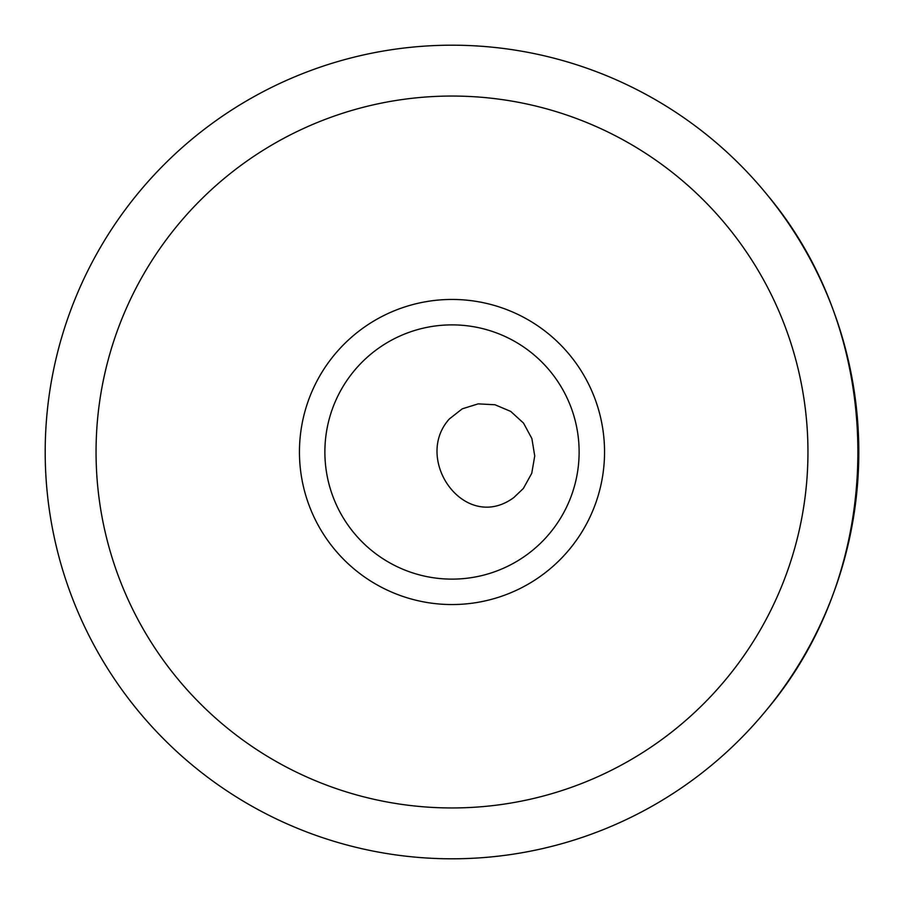 <?xml version="1.0" encoding="UTF-8"?>
<svg xmlns="http://www.w3.org/2000/svg" width="904" height="904" viewBox="0 0 904 904"><rect width="100%" height="100%" fill="white"/><g stroke="black" fill="none" stroke-linecap="round" stroke-linejoin="round"><path stroke-width="1.36" d="M299.45 452A152.55 152.55 0 0 1 528.275 319.892A152.55 152.55 0 0 1 528.275 584.108A152.55 152.55 0 0 1 299.45 452M96.05 452A355.95 355.95 0 0 0 629.975 760.264A355.95 355.95 0 0 0 629.975 143.736A355.95 355.95 0 0 0 96.05 452M45.2 452A406.8 406.8 0 0 1 655.4 99.7A406.8 406.8 0 0 1 655.4 804.3A406.8 406.8 0 0 1 45.2 452M767.27 709.086C888.09 565.215 888.09 338.785 767.27 194.914M449.322 418.97L462.272 408.823L478.148 403.873L494.974 404.755L510.715 411.41L523.529 423.106L531.88 438.553L534.739 455.978L531.744 473.323L523.359 488.465L513.8 497.584C464.814 533.563 412.676 459.548 449.322 418.97M579.125 452A127.125 127.125 0 0 0 441.728 325.293A127.125 127.125 0 0 0 325.056 458.848A127.125 127.125 0 0 0 455.424 579.08A127.125 127.125 0 0 0 579.125 452A127.125 127.125 0 0 0 452 324.875A127.125 127.125 0 0 0 324.875 452A127.125 127.125 0 0 0 452 579.125A127.125 127.125 0 0 0 579.125 452"/></g></svg>
